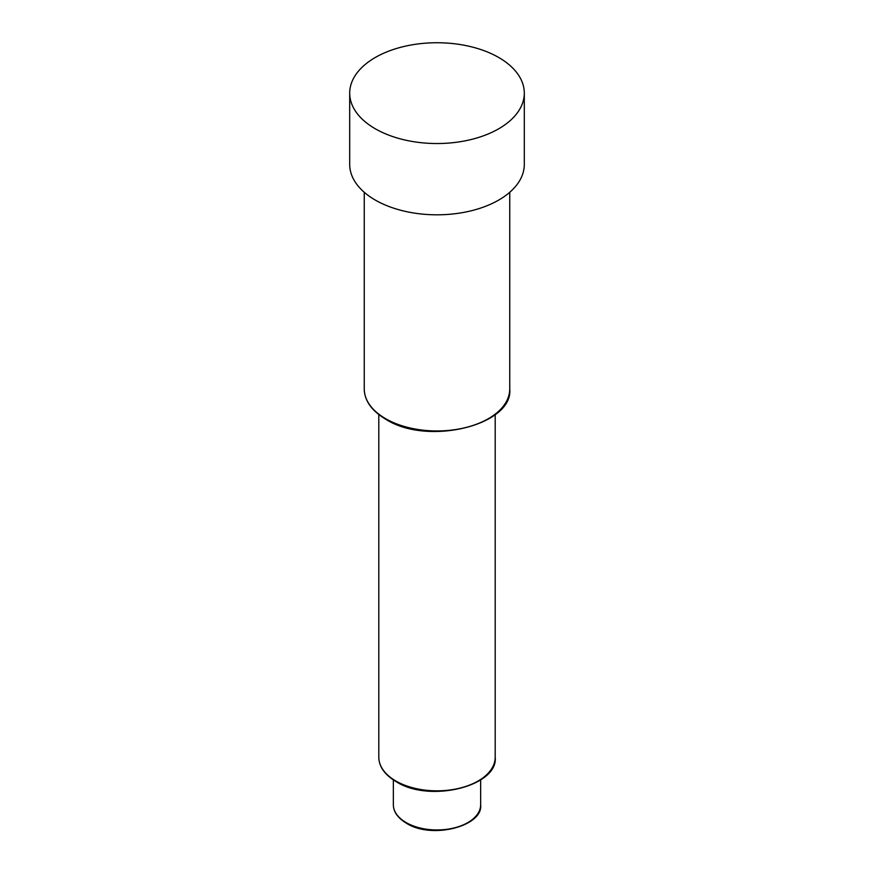 <?xml version="1.0" encoding="UTF-8"?>
<svg xmlns="http://www.w3.org/2000/svg" width="874" height="874" viewBox="0 0 874 874"><rect width="100%" height="100%" fill="white"/><g stroke="black" fill="none" stroke-linecap="round" stroke-linejoin="round"><path stroke-width="1.31" d="M349.698 93.136L349.698 164.41A87.302 50.397 0 0 0 375.274 200.059A87.302 50.397 0 0 0 470.409 210.984A87.302 50.397 0 0 0 524.302 164.41L524.302 93.136A87.302 50.397 0 0 0 498.726 57.498A87.302 50.397 0 0 0 403.591 46.573A87.302 50.397 0 0 0 349.698 93.136A87.302 50.397 0 0 0 375.274 128.773A87.302 50.397 0 0 0 470.409 139.698A87.302 50.397 0 0 0 524.302 93.136M393.355 804.746C393.409 811.826 397.768 817.988 406.432 823.232C432.018 839.728 483.497 826.006 480.645 804.746A43.645 25.204 180 0 1 453.704 828.039A43.645 25.204 180 0 1 406.137 822.576A43.645 25.204 180 0 1 393.355 804.746L393.355 779.925M378.803 757.234C378.955 766.662 384.735 774.801 396.151 781.662C429.921 803.381 498.475 785.955 495.197 757.234A58.197 33.605 180 0 1 459.276 788.272A58.197 33.605 180 0 1 395.846 780.995A58.197 33.605 180 0 1 378.803 757.234L378.803 414.582M364.25 388.952C364.491 400.718 371.701 410.846 385.86 419.312C427.878 446.308 513.519 425.059 509.75 388.952A72.75 42.007 180 0 1 464.837 427.757A72.75 42.007 180 0 1 385.554 418.646A72.75 42.007 180 0 1 364.25 388.952L364.25 192.28M480.645 804.746L480.645 779.925M495.197 757.234L495.197 414.582M509.75 388.952L509.75 192.28"/></g></svg>
